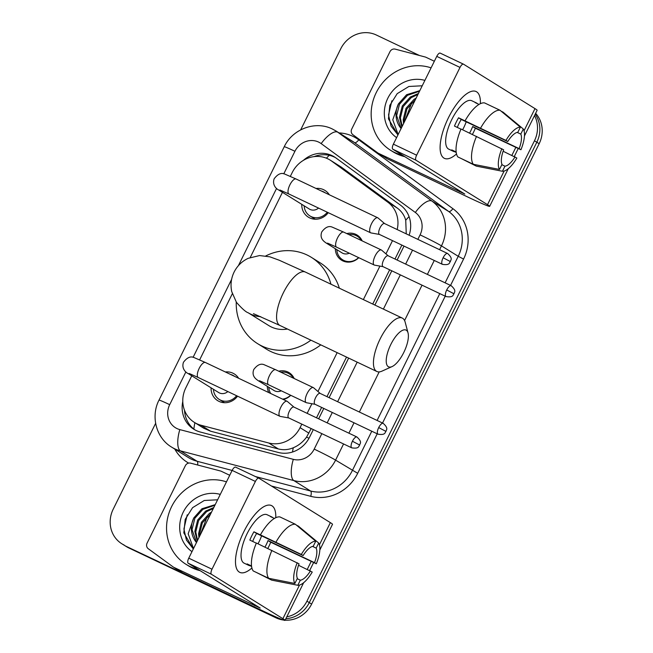 <?xml version="1.0" encoding="UTF-8"?>
<svg xmlns="http://www.w3.org/2000/svg" width="653" height="653" viewBox="0 0 653 653"><rect width="100%" height="100%" fill="white"/><g stroke="black" fill="none" stroke-linecap="round" stroke-linejoin="round"><path stroke-width="0.98" d="M278.782 371.206A14.79 13.713 121.9 0 1 287.883 372.006A14.79 13.713 121.9 0 1 289.14 372.692A14.79 13.713 121.9 0 1 294.16 378.511M290.748 395.31A14.79 13.713 121.9 0 1 283.239 399.448M346.8 233.586A14.79 13.713 121.9 0 1 355.893 234.386A14.79 13.713 121.9 0 1 357.158 235.072A14.79 13.713 121.9 0 1 362.17 240.892M358.766 257.69A14.79 13.713 121.9 0 1 342.801 260.882A14.79 13.713 121.9 0 1 341.543 260.196A14.79 13.713 121.9 0 1 335.332 248.711M225.35 371.965A15.729 14.586 121.9 0 1 232.95 373.198A15.729 14.586 121.9 0 1 234.288 373.932A15.729 14.586 121.9 0 1 238.647 378.275M237.561 396.183A15.729 14.586 121.9 0 1 219.016 401.391A15.729 14.586 121.9 0 1 217.678 400.656A15.729 14.586 121.9 0 1 211.074 387.825M316.036 188.472A15.729 14.586 121.9 0 1 323.635 189.705A15.729 14.586 121.9 0 1 324.974 190.439A15.729 14.586 121.9 0 1 329.332 194.782M328.247 212.69A15.729 14.586 121.9 0 1 309.702 217.898A15.729 14.586 121.9 0 1 308.363 217.163A15.729 14.586 121.9 0 1 301.759 204.332M406.256 233.864L405.733 220.241C404.346 215.294 401.554 211.246 397.359 208.119L341.144 167.005L330.091 160.058A27.728 25.712 -58.1 0 0 327.733 158.769A27.728 25.712 -58.1 0 0 292.209 172.572L290.348 176.343M397.171 229.554A27.728 25.712 -58.1 0 0 387.8 202.177L331.585 161.062A27.728 25.712 -58.1 0 0 330.091 160.058M191.762 375.818L185.819 387.833A27.728 25.712 -58.1 0 0 194.423 422.426L203.842 428.278L210.568 431.192L278.333 448.946C283.451 450.227 288.438 449.827 293.295 447.754C298.56 445.558 302.984 441.999 306.567 437.102L311.187 428.58M316.509 417.806L321.643 407.415M326.965 396.64L346.523 357.085M372.732 304.045L389.661 269.795M394.983 259.029L401.873 245.087M194.423 422.426A27.728 25.712 -58.1 0 0 201.01 425.25L268.775 443.003A27.728 25.712 -58.1 0 0 300.078 427.666L301.825 424.132M307.147 413.357L311.914 403.725M317.954 391.498L337.16 352.636M363.37 299.596L379.924 266.106M385.964 253.878L392.51 240.639M282.447 192.325L250.262 257.445M232.297 293.793L199.655 359.836M268.783 392.584A14.79 13.713 121.9 0 1 267.314 386.331M273.313 615.763A27.728 25.712 121.9 0 1 271.411 614.963L126.535 546.512A27.728 25.712 121.9 0 1 124.168 545.222A27.728 25.712 121.9 0 0 126.535 546.512L273.762 616.424L128.886 547.981A27.728 25.712 121.9 0 1 126.519 546.692L121.817 543.761A27.728 25.712 121.9 0 1 113.206 509.177L155.626 423.348M534.529 115.548A27.728 25.712 121.9 0 1 534.472 140.77L306.934 601.16L309.285 602.621A27.728 25.712 121.9 0 1 285.851 618.717A27.728 25.712 121.9 0 0 309.285 602.621L536.823 142.232L309.285 602.621L311.636 604.082A27.728 25.712 121.9 0 1 285.124 620.179M278.684 618.13A27.728 25.712 121.9 0 1 273.762 616.424A27.728 25.712 121.9 0 0 278.684 618.13M535.182 114.226A27.728 25.712 121.9 0 1 536.823 142.232A27.728 25.712 121.9 0 0 535.182 114.226M535.631 113.32A27.728 25.712 121.9 0 1 539.174 143.693L311.636 604.082M283.443 620.024A27.728 25.712 121.9 0 1 276.113 617.885L128.886 547.981M409.113 235.219A27.728 25.712 -58.1 0 0 400.518 205.181L335.862 157.904A27.728 25.712 -58.1 0 0 334.377 156.9A27.728 25.712 -58.1 0 0 332.01 155.61A27.728 25.712 -58.1 0 0 303.359 160.377M314.134 156.614A27.728 25.712 121.9 0 1 334.369 157.071A27.728 25.712 121.9 0 1 335.528 157.659M300.682 129.857L340.744 48.787A27.728 25.712 121.9 0 1 376.275 34.984L419.479 55.497M124.176 545.051A27.728 25.712 121.9 0 1 121.817 543.761M306.934 601.16A27.728 25.712 121.9 0 1 286.781 616.832M182.783 401.464A27.728 25.712 -58.1 0 0 193.786 429.217A27.728 25.712 -58.1 0 0 200.373 432.049L278.3 452.464A27.728 25.712 -58.1 0 0 309.604 437.118L313.326 429.592M318.648 418.818L323.782 408.435M329.104 397.661L348.653 358.097M374.871 305.057L391.792 270.815M397.122 260.041L404.011 246.099M194.986 429.911A27.728 25.712 121.9 0 1 184.521 410.304M402.46 155.21A46.216 42.853 121.9 0 1 394.51 152.418A46.216 42.853 121.9 0 1 390.576 150.272A46.216 42.853 121.9 0 1 376.185 92.71A46.216 42.853 121.9 0 1 431.086 67.855M404.819 156.671A46.216 42.853 121.9 0 1 396.869 153.879A46.216 42.853 121.9 0 1 392.926 151.733L390.576 150.272M419.536 91.224L407.505 95.305L399.489 104.227L396.657 115.622L401.154 128.429M401.105 128.519A23.108 21.427 121.9 0 1 398.428 103.892L406.574 94.726L419.838 90.62M417.944 94.456L411.243 97.623L403.219 106.553L400.387 117.94L402.183 126.339M418.41 93.51L410.304 97.044L402.289 105.974L399.456 117.36L401.856 127M415.349 99.697L406.958 108.871L404.125 120.266L404.231 122.201M416.149 98.089L414.043 99.37L406.019 108.292L403.187 119.679L403.57 123.531M404.844 120.952L411.814 102.497M396.6 137.636A32.356 29.997 121.9 0 1 387.858 98.138A32.356 29.997 121.9 0 1 424.899 80.384M422.23 85.78L408.9 86.465L397.195 93.657L389.825 105.378L388.453 118.862L397.946 134.918L391.049 126.062L388.535 114.969L391.857 100.791M398.134 134.534L392.779 119.793L398.428 103.892M448.497 117.63A36.976 13.778 -64.6 0 1 463.001 96.832A36.976 13.778 -64.6 0 1 480.388 103.696A36.976 13.778 -64.6 0 0 476.119 91.542A36.976 13.778 -64.6 0 0 448.497 117.63A36.976 13.778 -64.6 0 0 440.204 144.835A36.976 13.778 -64.6 0 0 456.512 153.969A36.976 13.778 -64.6 0 1 444.399 158.344A36.976 13.778 -64.6 0 1 448.497 117.63M392.804 149.211A4.62 1.722 -64.6 0 1 393.384 144.15L416.63 155.194A4.62 1.722 115.4 0 0 416.051 160.246L392.804 149.211L464.805 194.047L378.43 153.308A4.62 4.285 -58.1 0 1 377.793 152.924L352.889 134.714A4.62 4.285 -58.1 0 1 351.706 129.114L389.963 51.693A4.62 4.285 -58.1 0 1 395.187 49.13L425.201 56.999A4.62 4.285 -58.1 0 1 425.903 57.252L434.351 61.26M378.43 153.308L387.253 158.793L468.283 197.263A36.976 1.445 -153.7 0 0 489.668 206.332A36.976 1.445 -153.7 0 0 487.513 204.667L416.051 160.246M387.253 158.793A4.62 4.285 121.9 0 1 386.862 158.573L378.038 153.088M524.457 135.938L537.133 110.284A36.976 1.445 -153.7 0 0 534.987 108.618L463.524 64.19A4.62 1.722 115.4 0 0 463.459 64.157A4.62 1.722 115.4 0 0 460.006 67.422L436.759 56.378A4.62 1.722 -64.6 0 1 440.212 53.122A4.62 1.722 -64.6 0 1 440.277 53.154L463.393 64.133M416.63 155.194L460.006 67.422M393.384 144.15L436.759 56.378M457.296 127.417A18.488 6.889 115.4 0 1 459.026 123.49A18.488 6.889 115.4 0 1 461.255 119.466L507.748 141.546A18.488 6.889 -64.6 0 1 517.853 132.273L520.368 127.18A24.03 8.954 -64.6 0 0 505.944 140.419L458.553 117.785A26.806 9.983 -64.6 0 0 456.374 121.85A26.806 9.983 -64.6 0 0 454.455 126.07L460.953 129.155M517.176 132.388L520.792 134.102A18.488 6.889 -64.6 0 1 519.143 148.623L472.65 126.551A18.488 6.889 115.4 0 1 470.789 130.804A18.488 6.889 115.4 0 1 469.589 133.073M466.193 121.809A18.488 6.889 -64.6 0 1 463.81 127.498A18.488 6.889 -64.6 0 1 462.618 129.767M456.218 152.443L454.684 151.716A26.806 9.983 -64.6 0 1 453.411 151.365L448.758 149.153A26.806 9.983 -64.6 0 1 451.729 119.638A26.806 9.983 -64.6 0 1 471.752 100.725L476.404 102.937A26.806 9.983 -64.6 0 1 477.482 103.705M520.792 134.102L523.314 129.008A24.03 8.954 -64.6 0 1 520.947 149.749L475.351 128.233A26.806 9.983 -64.6 0 1 473.433 132.453A26.806 9.983 -64.6 0 1 472.421 134.42M453.411 151.365A26.806 9.983 -64.6 0 1 451.745 149.888L456.161 151.986M460.953 158.401L476.274 166.115L502.426 171.266L504.949 166.172L501.83 164.695M457.835 156.924A30.503 11.362 -64.6 0 1 461.018 129.008L503.659 149.823A18.488 6.889 -64.6 0 0 502.002 164.344L499.488 169.437L473.335 164.287L457.835 156.924M523.314 129.008L502.973 112.087L501.243 111.271M473.335 164.287A30.503 11.362 -64.6 0 1 476.51 136.363M503.145 151.251L516.858 158.026A24.03 8.954 -64.6 0 1 502.426 171.266M499.488 169.437A24.03 8.954 -64.6 0 1 501.847 148.704M520.947 149.749L519.143 148.623M515.046 156.908A18.488 6.889 -64.6 0 1 504.949 166.172M476.404 102.937A26.806 9.983 -64.6 0 0 475.123 102.578L479.016 104.431M465.107 120.723A30.503 11.362 -64.6 0 1 484.534 102.905L500.035 110.267L520.368 127.18M480.608 128.086A30.503 11.362 -64.6 0 1 500.035 110.267M507.748 141.546L505.944 140.419M461.255 119.466L458.553 117.785M475.351 128.233L472.65 126.551M197.843 569.228A46.216 42.853 121.9 0 1 189.892 566.437A46.216 42.853 121.9 0 1 185.958 564.282A46.216 42.853 121.9 0 1 171.568 506.728A46.216 42.853 121.9 0 1 226.469 481.873M200.193 570.689A46.216 42.853 121.9 0 1 192.243 567.898A46.216 42.853 121.9 0 1 188.309 565.751L185.958 564.282M214.919 505.242L202.887 509.324L194.863 518.245L192.031 529.64L196.529 542.447M196.488 542.537A23.108 21.427 121.9 0 1 193.802 517.911L201.957 508.744L215.221 504.638M213.327 508.475L206.626 511.642L198.602 520.572L195.769 531.958L197.565 540.358M213.792 507.528L205.687 511.062L197.663 519.992L194.831 531.379L197.239 541.019M210.731 513.715L202.332 522.89L199.5 534.285L199.614 536.219M211.523 512.107L209.425 513.389L201.402 522.31L198.569 533.697L198.953 537.55M200.226 534.97L207.197 516.515M191.982 551.654A32.356 29.997 121.9 0 1 183.232 512.156A32.356 29.997 121.9 0 1 220.281 494.403M217.612 499.798L204.275 500.484L192.578 507.675L185.199 519.396L183.828 532.881L193.321 548.936L186.423 540.072L183.909 528.987L187.231 514.809M193.508 548.553L188.154 533.811L193.802 517.911M390.837 344.433A20.333 7.575 115.4 0 0 392.069 366.586A20.333 7.575 115.4 0 0 403.774 352.481A20.333 7.575 115.4 0 0 408.043 332.932A20.333 7.575 115.4 0 0 390.837 344.433M392.069 366.586L381.94 371.149A29.581 11.019 -64.6 0 1 376.871 371.5A29.581 11.019 -64.6 0 1 380.152 338.923A29.581 11.019 -64.6 0 1 402.248 318.06A29.581 11.019 -64.6 0 1 405.178 322.198L408.043 332.932M253.429 313.652L280.006 325.504A29.581 11.019 115.4 0 1 283.288 292.936A29.581 11.019 115.4 0 1 305.384 272.064L279.255 260.245L269.926 256.841L259.567 255.552L248.189 258.319C241.936 261.298 237.243 265.885 234.101 272.072C231.089 278.325 230.297 284.847 231.733 291.622L236.443 302.339C241.953 308.6 245.879 312.085 248.23 312.803L268.816 325.594A29.581 27.426 -58.1 0 0 271.338 326.973A29.581 27.426 -58.1 0 0 287.426 329.03M310.901 340.172A50.836 47.138 121.9 0 1 261.926 346.017A50.836 47.138 121.9 0 1 257.592 343.649A50.836 47.138 121.9 0 1 236.264 302.086M265.804 255.919A50.836 47.138 121.9 0 1 306.943 254.931A50.836 47.138 121.9 0 1 311.277 257.298A50.836 47.138 121.9 0 1 330.949 284.202M320.77 344.857A50.836 47.138 121.9 0 1 270.75 351.502A50.836 47.138 121.9 0 1 266.416 349.135L257.592 343.649M311.277 257.298L320.092 262.784A50.836 47.138 121.9 0 1 339.348 288.193M325.267 192.855A13.868 12.856 -58.1 0 0 324.582 192.39A13.868 12.856 -58.1 0 0 323.398 191.745A13.868 12.856 -58.1 0 0 321.349 190.994M304.135 205.801A13.868 12.856 -58.1 0 0 309.938 215.939A13.868 12.856 -58.1 0 0 311.122 216.584A13.868 12.856 -58.1 0 0 327.284 212.233M279.917 190.007L288.961 194.031A8.318 3.102 115.4 0 1 289.654 185.346A8.318 3.102 115.4 0 1 289.883 184.872A8.318 3.102 115.4 0 1 296.095 179.004L284.83 174.106C281.329 172.441 277.77 173.992 274.162 178.775C271.632 186.121 278.3 189.999 278.521 189.876L309.334 209.042A8.318 7.714 -58.1 0 0 310.044 209.425A8.318 7.714 -58.1 0 0 318.542 208.078M378.169 218.086A8.318 3.102 115.4 0 0 378.03 217.955A8.318 3.102 115.4 0 0 377.883 217.841A8.318 3.102 115.4 0 0 377.769 217.784A8.318 3.102 115.4 0 0 371.557 223.653A8.318 3.102 115.4 0 0 370.52 232.746A8.318 3.102 115.4 0 0 370.635 232.811A8.318 3.102 115.4 0 0 370.928 232.909L379.475 234.451M378.03 217.955L384.625 223.595A6.008 2.237 115.4 0 0 384.527 223.546A6.008 2.237 115.4 0 0 380.038 227.791A6.008 2.237 115.4 0 0 379.287 234.354A6.008 2.237 115.4 0 0 379.369 234.403L442.448 264.351C450.594 265.64 449.248 262.016 450.415 261.584L443.118 257.739A6.008 2.237 115.4 0 0 442.448 264.351M234.582 376.348A13.868 12.856 -58.1 0 0 233.888 375.883A13.868 12.856 -58.1 0 0 232.713 375.238A13.868 12.856 -58.1 0 0 230.664 374.487M213.441 389.294A13.868 12.856 -58.1 0 0 219.253 399.432A13.868 12.856 -58.1 0 0 220.428 400.077A13.868 12.856 -58.1 0 0 236.598 395.726M189.231 373.5L198.267 377.524A8.318 3.102 115.4 0 1 198.969 368.839A8.318 3.102 115.4 0 1 199.189 368.365A8.318 3.102 115.4 0 1 205.409 362.497L194.145 357.599C190.635 355.934 187.084 357.485 183.469 362.268C180.946 369.614 187.615 373.492 187.827 373.369L218.649 392.535A8.318 7.714 -58.1 0 0 219.359 392.918A8.318 7.714 -58.1 0 0 227.856 391.571M287.475 401.579A8.318 3.102 115.4 0 0 287.344 401.448A8.318 3.102 115.4 0 0 287.198 401.334A8.318 3.102 115.4 0 0 287.083 401.277A8.318 3.102 115.4 0 0 280.863 407.146A8.318 3.102 115.4 0 0 279.827 416.239A8.318 3.102 115.4 0 0 279.941 416.304A8.318 3.102 115.4 0 0 280.243 416.402L288.789 417.944M287.344 401.448L293.94 407.088A6.008 2.237 115.4 0 0 293.842 407.039A6.008 2.237 115.4 0 0 289.352 411.284A6.008 2.237 115.4 0 0 288.602 417.847A6.008 2.237 115.4 0 0 288.683 417.896L351.763 447.844C359.909 449.133 358.554 445.509 359.721 445.077L352.424 441.232A6.008 2.237 115.4 0 0 351.763 447.844M361.37 240.508A13.868 12.856 -58.1 0 0 357.256 236.223A13.868 12.856 -58.1 0 0 356.073 235.578A13.868 12.856 -58.1 0 0 348.849 234.566M336.809 249.634A13.868 12.856 -58.1 0 0 342.621 259.78A13.868 12.856 -58.1 0 0 343.796 260.425A13.868 12.856 -58.1 0 0 358.587 257.609M329.896 244.091A8.318 7.714 -58.1 0 1 326.843 243.389A8.318 7.714 -58.1 0 1 326.133 242.998L342.017 252.874A8.318 7.714 -58.1 0 0 342.727 253.258A8.318 7.714 -58.1 0 0 349.282 253.184M381.768 250.311A8.318 3.102 115.4 0 0 381.638 250.172A8.318 3.102 115.4 0 0 381.491 250.066A8.318 3.102 115.4 0 0 381.368 250.001A8.318 3.102 115.4 0 0 375.157 255.878A8.318 3.102 115.4 0 0 374.12 264.971A8.318 3.102 115.4 0 0 374.234 265.036A8.318 3.102 115.4 0 0 374.536 265.126L383.074 266.677M388.217 255.813A6.008 2.237 115.4 0 0 388.127 255.772A6.008 2.237 115.4 0 0 383.637 260.008A6.008 2.237 115.4 0 0 382.895 266.579A6.008 2.237 115.4 0 0 382.976 266.628L446.056 296.576C454.202 297.858 452.847 294.242 454.015 293.809L446.717 289.956A6.008 2.237 115.4 0 0 446.056 296.576M293.352 378.128A13.868 12.856 -58.1 0 0 289.238 373.843A13.868 12.856 -58.1 0 0 288.063 373.198A13.868 12.856 -58.1 0 0 280.839 372.186M268.791 387.253A13.868 12.856 -58.1 0 0 270.726 393.506M261.877 381.711A8.318 7.714 -58.1 0 1 258.825 381.009A8.318 7.714 -58.1 0 1 258.123 380.617L273.999 390.494A8.318 7.714 -58.1 0 0 274.709 390.878A8.318 7.714 -58.1 0 0 281.263 390.804M313.75 387.931A8.318 3.102 115.4 0 0 313.62 387.792A8.318 3.102 115.4 0 0 313.473 387.686A8.318 3.102 115.4 0 0 313.358 387.621A8.318 3.102 115.4 0 0 307.139 393.49A8.318 3.102 115.4 0 0 306.102 402.591A8.318 3.102 115.4 0 0 306.216 402.656A8.318 3.102 115.4 0 0 306.518 402.746L315.064 404.297M313.62 387.792L320.215 393.441A6.008 2.237 115.4 0 0 320.117 393.392A6.008 2.237 115.4 0 0 315.628 397.628A6.008 2.237 115.4 0 0 314.877 404.199A6.008 2.237 115.4 0 0 314.958 404.248L378.038 434.196C386.184 435.478 384.829 431.862 385.996 431.429L378.699 427.576A6.008 2.237 115.4 0 0 378.038 434.196M282.545 399.122A13.868 12.856 -58.1 0 0 290.569 395.228M243.871 531.648A36.976 13.778 -64.6 0 1 258.384 510.85A36.976 13.778 -64.6 0 1 275.762 517.715A36.976 13.778 -64.6 0 0 271.493 505.561A36.976 13.778 -64.6 0 0 243.871 531.648A36.976 13.778 -64.6 0 0 235.586 558.854A36.976 13.778 -64.6 0 0 251.895 567.988A36.976 13.778 -64.6 0 1 239.773 572.363A36.976 13.778 -64.6 0 1 243.871 531.648M188.186 563.229A4.62 1.722 -64.6 0 1 188.758 558.168L212.005 569.212A4.62 1.722 115.4 0 0 211.433 574.265L188.186 563.229L260.188 608.065L173.812 567.326A4.62 4.285 -58.1 0 1 173.167 566.943L148.272 548.732A4.62 4.285 -58.1 0 1 147.08 543.133L185.346 465.711A4.62 4.285 -58.1 0 1 190.562 463.148L220.583 471.017A4.62 4.285 -58.1 0 1 221.285 471.27L229.725 475.278M173.812 567.326L182.636 572.812L263.657 611.281A36.976 1.445 -153.7 0 0 285.043 620.35A36.976 1.445 -153.7 0 0 282.896 618.685L211.433 574.265M182.636 572.812A4.62 4.285 121.9 0 1 182.244 572.591L173.42 567.106M319.839 549.957L332.516 524.302A36.976 1.445 -153.7 0 0 330.369 522.637L258.906 478.208A4.62 1.722 115.4 0 0 258.841 478.176A4.62 1.722 115.4 0 0 255.388 481.441L232.141 470.397A4.62 1.722 -64.6 0 1 235.594 467.14A4.62 1.722 -64.6 0 1 235.66 467.173L258.776 478.151M212.005 569.212L255.388 481.441M188.758 558.168L232.141 470.397M252.67 541.435A18.488 6.889 115.4 0 1 254.401 537.509A18.488 6.889 115.4 0 1 256.637 533.485L303.131 555.564A18.488 6.889 -64.6 0 1 313.236 546.292L315.75 541.198A24.03 8.954 -64.6 0 0 301.319 554.438L253.927 531.803A26.806 9.983 -64.6 0 0 251.756 535.868A26.806 9.983 -64.6 0 0 249.838 540.088L256.335 543.174M312.558 546.406L316.174 548.12A18.488 6.889 -64.6 0 1 314.517 562.641L268.024 540.57A18.488 6.889 115.4 0 1 266.163 544.822A18.488 6.889 115.4 0 1 264.971 547.092M261.567 535.827A18.488 6.889 -64.6 0 1 259.192 541.508A18.488 6.889 -64.6 0 1 257.992 543.786M251.593 566.461L250.066 565.735A26.806 9.983 -64.6 0 1 248.785 565.384L244.14 563.172A26.806 9.983 -64.6 0 1 247.112 533.656A26.806 9.983 -64.6 0 1 267.134 514.744L271.787 516.956A26.806 9.983 -64.6 0 1 272.864 517.723M316.174 548.12L318.688 543.027A24.03 8.954 -64.6 0 1 316.33 563.768L270.734 542.251A26.806 9.983 -64.6 0 1 268.816 546.471A26.806 9.983 -64.6 0 1 267.803 548.438M248.785 565.384A26.806 9.983 -64.6 0 1 247.128 563.906L251.536 566.004M256.327 572.42L271.656 580.125L297.809 585.284L300.323 580.19L297.213 578.713M253.217 570.942A30.503 11.362 -64.6 0 1 256.392 543.027L299.041 563.841A18.488 6.889 -64.6 0 0 297.384 578.362L294.87 583.456L268.709 578.305L253.217 570.942M318.688 543.027L298.356 526.106L296.625 525.29M268.709 578.305A30.503 11.362 -64.6 0 1 271.893 550.381M298.519 565.269L312.24 572.044A24.03 8.954 -64.6 0 1 297.809 585.284M294.87 583.456A24.03 8.954 -64.6 0 1 297.229 562.723M316.33 563.768L314.517 562.641M310.428 570.926A18.488 6.889 -64.6 0 1 300.323 580.19M271.787 516.956A26.806 9.983 -64.6 0 0 270.505 516.596L274.391 518.449M260.49 534.742A30.503 11.362 -64.6 0 1 279.917 516.923L295.409 524.286L315.75 541.198M275.982 542.104A30.503 11.362 -64.6 0 1 295.409 524.286M303.131 555.564L301.319 554.438M256.637 533.485L253.927 531.803M270.734 542.251L268.024 540.57M341.144 167.005L331.585 161.062M193.868 429.078A27.728 9.983 -75.3 0 1 194.888 422.711M405.733 220.241A27.728 10.366 -53.8 0 1 409.056 216.633M309 438.269A27.728 1.086 -153.7 0 0 306.567 437.102M326.41 158.189A27.728 10.366 -53.8 0 1 329.292 155.324M292.495 452.023A27.728 9.983 -75.3 0 1 293.295 447.754M397.359 208.119L387.8 202.177M308.918 433.159L300.078 427.666M278.333 448.946L268.775 443.003M210.568 431.192L201.01 425.25M539.174 143.693L534.472 140.77M276.113 617.885L271.411 614.963M417.855 239.373L420.083 234.868A18.488 17.141 -58.1 0 0 415.341 212.478L321.17 143.611A18.488 17.141 -58.1 0 0 318.607 142.076A18.488 17.141 -58.1 0 0 294.927 151.284L283.777 173.837M321.17 143.611A18.488 6.905 -53.8 0 1 337.805 132.233A36.976 34.282 121.9 0 0 335.822 130.894L332.418 129.033C315.285 120.397 292.405 129.098 284.235 146.745A18.488 0.726 26.3 0 1 294.927 151.284M185.852 371.965L169.698 404.664A18.488 17.141 -58.1 0 0 177.012 428.58A18.488 17.141 -58.1 0 0 179.828 429.609L293.328 459.345A18.488 17.141 -58.1 0 0 314.199 449.117L321.847 433.641M343.568 443.958L335.577 460.128A36.976 34.282 121.9 0 1 293.842 480.584L180.334 450.848A36.976 34.282 121.9 0 1 174.702 448.799A36.976 34.282 121.9 0 1 171.559 447.076L188.317 457.5A36.976 34.282 -58.1 0 0 191.468 459.214A36.976 34.282 -58.1 0 0 197.1 461.271L232.117 470.446M197.606 464.993A4.62 1.665 104.7 0 0 197.1 461.271L180.334 450.848A18.488 6.661 -75.3 0 1 179.828 429.609M339.054 132.902A41.596 38.568 121.9 0 1 352.955 136.371A41.596 38.568 121.9 0 1 358.726 139.807L452.896 208.674A41.596 38.568 121.9 0 1 463.573 259.053L450.546 285.41M445.224 296.184L382.536 423.03M377.205 433.804L357.689 473.303A41.596 38.568 121.9 0 1 310.73 496.321L271.493 486.036M229.807 475.115L228.852 474.87M188.652 463.108A41.596 38.568 121.9 0 1 174.784 449.084M358.726 139.807A4.62 1.73 126.2 0 1 354.571 142.656L337.805 132.233L431.976 201.1L448.733 211.523L354.571 142.656A36.976 34.282 -58.1 0 0 352.587 141.317L335.822 130.894M415.341 212.478A18.488 6.905 -53.8 0 1 431.976 201.1A36.976 34.282 121.9 0 1 441.469 245.879L458.226 256.303A36.976 34.282 -58.1 0 0 448.733 211.523A4.62 1.73 126.2 0 0 452.896 208.674M293.328 459.345A18.488 6.661 -75.3 0 0 293.842 480.584L310.608 491.007A36.976 34.282 -58.1 0 0 352.342 470.552L371.777 431.225M255.405 476.543L310.608 491.007A4.62 1.665 104.7 0 1 310.73 496.321M314.199 449.117A18.488 0.726 26.3 0 1 335.577 460.128L357.689 473.303M420.083 234.868A18.488 0.726 26.3 0 1 441.469 245.879L439.583 249.691M434.261 260.465L427.372 274.399M422.042 285.173L404.566 320.533M379.181 371.9L359.354 412.019M354.032 422.793L348.898 433.184M377.099 420.45L439.796 293.605M445.117 282.831L458.226 256.303L463.573 259.053M276.546 188.472L238.394 265.657M231.611 279.378L193.092 357.33M327.169 422.866L332.304 412.484M337.625 401.709L357.183 362.146M383.393 309.106L400.322 274.864M405.644 264.09L412.533 250.148M284.235 146.745L159.006 400.126A18.488 0.726 26.3 0 1 169.698 404.664M487.513 204.667L504.132 171.053M511.862 155.398L515.821 147.39M524.049 130.747L534.987 108.618M459.459 191.778L459.892 190.905M248.23 312.803A29.581 27.426 -58.1 0 0 250.752 314.175A29.581 27.426 -58.1 0 0 260.71 316.648M450.415 261.584C450.097 260.245 453.786 259.102 447.607 253.495A6.008 2.237 115.4 0 0 443.118 257.739M278.521 189.876A8.318 7.714 -58.1 0 0 279.223 190.268A8.318 7.714 -58.1 0 0 282.276 190.97M359.721 445.077C359.403 443.738 363.092 442.595 356.913 436.988A6.008 2.237 115.4 0 0 352.424 441.232M187.827 373.369A8.318 7.714 -58.1 0 0 188.537 373.761A8.318 7.714 -58.1 0 0 191.59 374.463M454.015 293.809C453.696 292.471 457.386 291.328 451.207 285.72A6.008 2.237 115.4 0 0 446.717 289.956M326.133 242.998C324.223 241.61 319.301 238.574 321.774 231.897C325.39 227.113 328.941 225.563 332.45 227.228L343.715 232.125A8.318 3.102 115.4 0 0 337.495 237.994A8.318 3.102 115.4 0 0 337.274 238.467A8.318 3.102 115.4 0 0 336.573 247.152L374.234 265.036M385.996 431.429C385.678 430.09 389.368 428.948 383.189 423.34A6.008 2.237 115.4 0 0 378.699 427.576M258.123 380.617C256.205 379.23 251.291 376.193 253.764 369.516C257.372 364.733 260.931 363.182 264.432 364.847L275.697 369.745A8.318 3.102 115.4 0 0 269.485 375.614A8.318 3.102 115.4 0 0 269.256 376.087A8.318 3.102 115.4 0 0 268.563 384.772L306.216 402.656M282.896 618.685L299.507 585.072M307.245 569.416L311.203 561.409M319.431 544.765L330.369 522.637M254.841 605.796L255.266 604.923M159.006 400.126C150.565 416.263 156.124 437.934 171.559 447.076M489.668 206.332L508.271 168.686M514.278 156.54L518.245 148.5M463.459 64.157L440.212 53.122M280.006 325.504L376.871 371.5M305.384 272.064L402.248 318.06M309.938 215.939L315.203 219.212M288.961 194.031L370.635 232.811M324.582 192.39L325.504 192.962M296.095 179.004L377.769 217.784M447.607 253.495L384.527 223.546M219.253 399.432L224.518 402.705M198.267 377.524L279.941 416.304M233.888 375.883L234.811 376.454M205.409 362.497L287.083 401.277M356.913 436.988L293.842 407.039M342.621 259.78L346.082 261.926M388.233 255.821L381.638 250.172M357.256 236.223L360.725 238.378M336.573 247.152L327.537 243.128M343.715 232.125L381.368 250.001M451.207 285.72L388.127 255.772M289.238 373.843L292.707 375.997M268.563 384.772L259.527 380.748M275.697 369.745L313.358 387.621M383.189 423.34L320.117 393.392M285.043 620.35L303.653 582.705M309.653 570.559L313.628 562.519M258.841 478.176L235.594 467.14"/></g></svg>
